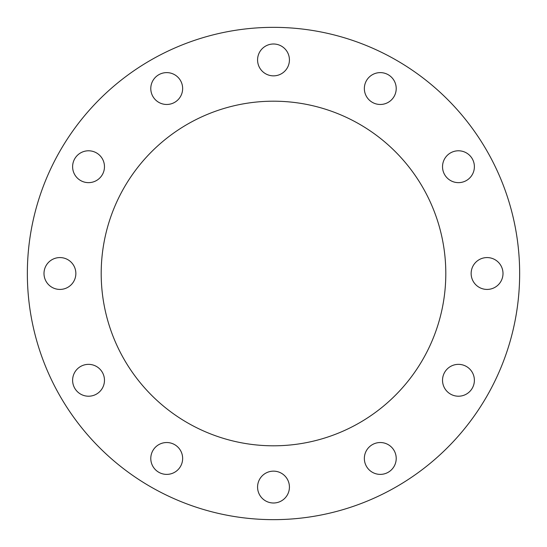 <?xml version="1.0" encoding="UTF-8"?>
<svg xmlns="http://www.w3.org/2000/svg" width="547" height="547" viewBox="0 0 547 547"><rect width="100%" height="100%" fill="white"/><g stroke="black" fill="none" stroke-linecap="round" stroke-linejoin="round"><path stroke-width="0.82" d="M519.65 273.5A246.15 246.15 0 0 1 273.5 519.65A246.15 246.15 0 0 1 27.35 273.5A246.15 246.15 0 0 1 273.5 27.35A246.15 246.15 0 0 1 519.65 273.5M445.805 273.5A172.305 172.305 0 0 0 273.5 101.195A172.305 172.305 0 0 0 101.195 273.5A172.305 172.305 0 0 0 273.5 445.805A172.305 172.305 0 0 0 445.805 273.5M273.5 503.001A15.925 15.925 0 0 1 257.575 487.069A15.925 15.925 0 0 1 273.5 471.145A15.925 15.925 0 0 1 289.425 487.069A15.925 15.925 0 0 1 273.5 503.001M166.712 474.386A15.925 15.925 0 0 1 150.787 458.461A15.925 15.925 0 0 1 166.712 442.53A15.925 15.925 0 0 1 182.643 458.461A15.925 15.925 0 0 1 166.712 474.386M88.539 396.213A15.925 15.925 0 0 1 72.614 380.288A15.925 15.925 0 0 1 88.539 364.357A15.925 15.925 0 0 1 104.47 380.288A15.925 15.925 0 0 1 88.539 396.213M59.931 289.425A15.925 15.925 0 0 1 43.999 273.5A15.925 15.925 0 0 1 59.931 257.575A15.925 15.925 0 0 1 75.855 273.5A15.925 15.925 0 0 1 59.931 289.425M88.539 182.643A15.925 15.925 0 0 1 72.614 166.712A15.925 15.925 0 0 1 88.539 150.787A15.925 15.925 0 0 1 104.47 166.712A15.925 15.925 0 0 1 88.539 182.643M166.712 104.47A15.925 15.925 0 0 1 150.787 88.539A15.925 15.925 0 0 1 166.712 72.614A15.925 15.925 0 0 1 182.643 88.539A15.925 15.925 0 0 1 166.712 104.47M273.5 75.855A15.925 15.925 0 0 1 257.575 59.931A15.925 15.925 0 0 1 273.5 43.999A15.925 15.925 0 0 1 289.425 59.931A15.925 15.925 0 0 1 273.5 75.855M380.288 104.47A15.925 15.925 0 0 1 364.357 88.539A15.925 15.925 0 0 1 380.288 72.614A15.925 15.925 0 0 1 396.213 88.539A15.925 15.925 0 0 1 380.288 104.47M458.461 182.643A15.925 15.925 0 0 1 442.53 166.712A15.925 15.925 0 0 1 458.461 150.787A15.925 15.925 0 0 1 474.386 166.712A15.925 15.925 0 0 1 458.461 182.643M487.069 289.425A15.925 15.925 0 0 1 471.145 273.5A15.925 15.925 0 0 1 487.069 257.575A15.925 15.925 0 0 1 503.001 273.5A15.925 15.925 0 0 1 487.069 289.425M458.461 396.213A15.925 15.925 0 0 1 442.53 380.288A15.925 15.925 0 0 1 458.461 364.357A15.925 15.925 0 0 1 474.386 380.288A15.925 15.925 0 0 1 458.461 396.213M380.288 474.386A15.925 15.925 0 0 1 364.357 458.461A15.925 15.925 0 0 1 380.288 442.53A15.925 15.925 0 0 1 396.213 458.461A15.925 15.925 0 0 1 380.288 474.386"/></g></svg>

